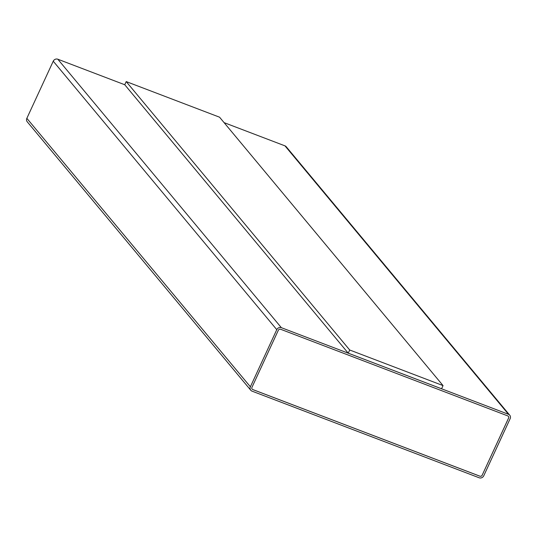 <?xml version="1.0" encoding="UTF-8"?>
<svg xmlns="http://www.w3.org/2000/svg" width="537" height="537" viewBox="0 0 537 537"><rect width="100%" height="100%" fill="white"/><g stroke="black" fill="none" stroke-linecap="round" stroke-linejoin="round"><path stroke-width="0.81" d="M250.766 390.245A3.551 3.269 -39.8 0 1 250.383 386.788L276.777 329.664A3.551 3.269 -39.8 0 1 281.354 327.677L508.505 414.316A3.551 3.269 -39.8 0 1 510.15 418.679L483.756 475.795A3.551 3.269 -39.8 0 1 479.179 477.782L252.028 391.144A3.551 3.269 -39.8 0 1 250.766 390.245L27.233 121.785A3.551 3.269 -39.8 0 1 26.85 118.321L53.244 61.205A3.551 3.269 -39.8 0 1 57.821 59.218L124.752 84.745L348.231 353.171L441.582 388.775L443.045 385.6L219.559 117.194L126.208 81.584L349.701 349.996L443.045 385.6M224.09 122.631L284.972 145.856A3.551 3.269 -39.8 0 1 286.234 146.755L509.767 415.215M349.701 349.996L348.231 353.171M482.199 475.205A1.779 1.631 -39.8 0 1 479.91 476.198L252.759 389.56A1.779 1.631 -39.8 0 1 251.94 387.378L278.334 330.262A1.779 1.631 -39.8 0 1 280.623 329.268L507.774 415.907A1.779 1.631 -39.8 0 1 508.593 418.081L482.179 475.178A1.779 1.631 -39.8 0 1 479.89 476.171L252.739 389.533A1.779 1.631 -39.8 0 1 252.115 389.097M126.208 81.584L124.745 84.759M508.391 416.336A1.779 1.631 -39.8 0 1 508.573 418.054L482.179 475.178M281.354 327.677L57.821 59.218M508.505 414.316L284.972 145.856M250.383 386.788L26.85 118.321M276.777 329.664L53.244 61.205"/></g></svg>
